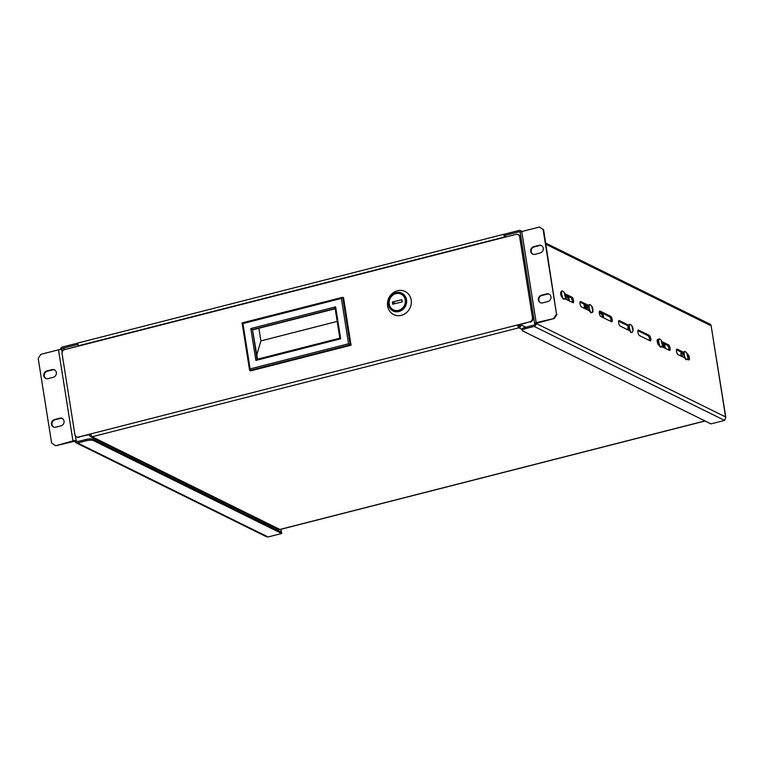 <?xml version="1.0" encoding="UTF-8"?>
<svg xmlns="http://www.w3.org/2000/svg" width="764" height="764" viewBox="0 0 764 764"><rect width="100%" height="100%" fill="white"/><g stroke="black" fill="none" stroke-linecap="round" stroke-linejoin="round"><path stroke-width="1.15" d="M543.233 248.204A4.011 3.639 -63.7 0 0 538.964 245.32L533.73 246.657A4.011 3.639 -63.7 0 0 532.565 254.068A4.011 3.639 -63.7 0 0 534.943 254.307L540.177 252.97A4.011 3.639 -63.7 0 0 543.233 248.204M541.6 245.683A4.011 3.639 -63.7 0 0 539.479 245.569L534.246 246.906A4.011 3.639 -63.7 0 0 532.823 254.183M550.93 296.776A4.011 3.639 -63.7 0 0 546.661 293.892L541.418 295.229A4.011 3.639 -63.7 0 0 540.253 302.639A4.011 3.639 -63.7 0 0 542.631 302.878L547.874 301.541A4.011 3.639 -63.7 0 0 550.93 296.776M549.287 294.255A4.011 3.639 -63.7 0 0 547.177 294.14L541.934 295.477A4.011 3.639 -63.7 0 0 540.52 302.764M64.033 421.088A4.011 3.639 -63.7 0 0 59.764 418.204L54.53 419.541A4.011 3.639 -63.7 0 0 53.356 426.952A4.011 3.639 -63.7 0 0 55.734 427.191L60.977 425.854A4.011 3.639 -63.7 0 0 64.033 421.088M62.39 418.567A4.011 3.639 -63.7 0 0 60.28 418.452L55.037 419.789A4.011 3.639 -63.7 0 0 53.623 427.066M56.335 372.517A4.011 3.639 -63.7 0 0 52.067 369.633L46.833 370.97A4.011 3.639 -63.7 0 0 45.668 378.381A4.011 3.639 -63.7 0 0 48.046 378.619L53.279 377.282A4.011 3.639 -63.7 0 0 56.335 372.517M54.702 369.996A4.011 3.639 -63.7 0 0 52.582 369.881L47.349 371.218A4.011 3.639 -63.7 0 0 45.926 378.495M560.852 292.096L561.349 291.972A2.865 0.945 75.7 0 0 561.072 291.924A2.865 0.945 75.7 0 0 560.776 294.551A2.865 0.945 75.7 0 0 562.218 297.435L562.237 297.444M564.768 298.695L572.933 302.725A2.865 0.945 75.7 0 0 573.21 302.764A2.865 0.945 75.7 0 0 573.506 300.147A2.865 0.945 75.7 0 0 572.074 297.263L564.911 293.729M572.351 302.439A2.865 0.945 75.7 0 0 572.026 299.612A2.865 0.945 75.7 0 0 570.813 297.588L565.274 294.847M561.234 292.851L560.671 292.574M589.12 305.676L580.65 301.493A2.865 0.945 75.7 0 0 580.373 301.455A2.865 0.945 75.7 0 0 580.077 304.082A2.865 0.945 75.7 0 0 581.519 306.956L590.257 311.273M592.215 312.247L592.243 312.256A2.865 0.945 75.7 0 0 592.511 312.295A2.865 0.945 75.7 0 0 592.845 309.878M588.691 306.402L579.971 302.105M600.819 316.487L611.544 321.778A2.865 0.945 75.7 0 0 611.811 321.825A2.865 0.945 75.7 0 0 612.107 319.199A2.865 0.945 75.7 0 0 610.675 316.315L599.95 311.024A2.865 0.945 75.7 0 0 599.673 310.986A2.865 0.945 75.7 0 0 599.377 313.603A2.865 0.945 75.7 0 0 600.819 316.487M610.961 321.491A2.865 0.945 75.7 0 0 610.627 318.664A2.865 0.945 75.7 0 0 609.414 316.64L599.282 311.636M629.335 325.531L619.251 320.555A2.865 0.945 75.7 0 0 618.974 320.508A2.865 0.945 75.7 0 0 618.687 323.134A2.865 0.945 75.7 0 0 620.12 326.018L629.899 330.841M628.896 326.285A2.865 0.945 75.7 0 0 628.724 326.161L618.582 321.157M639.42 335.539L650.145 340.83A2.865 0.945 75.7 0 0 650.422 340.878A2.865 0.945 75.7 0 0 650.718 338.251A2.865 0.945 75.7 0 0 649.276 335.367L638.551 330.077A2.865 0.945 75.7 0 0 638.284 330.038A2.865 0.945 75.7 0 0 637.988 332.665A2.865 0.945 75.7 0 0 639.42 335.539M649.562 340.543A2.865 0.945 75.7 0 0 649.238 337.717A2.865 0.945 75.7 0 0 648.025 335.692L637.883 330.688M65.035 349.52L62.638 348.336L77.365 344.583M60.48 349.54A2.521 2.292 -63.7 0 1 62.428 347.028L77.365 343.217M521.449 231.635A2.521 2.292 -63.7 0 0 518.966 230.47L503.782 234.347L503.982 235.656L519.167 231.778L520.227 232.304M545.735 243.086L709.957 324.146A2.521 2.292 116.3 0 1 711.15 325.817L725.8 417.364L724.606 420.41L710.988 423.886L522.691 330.946A5.72 1.471 171 0 1 522.27 330.497L522.07 329.188A5.72 1.471 -9 0 1 525.575 327.24L525.785 328.549A5.72 1.471 171 0 0 522.27 330.497M520.265 232.237A1.146 1.041 -63.7 0 0 519.167 231.778M658.396 339.875L657.861 339.608A2.865 0.945 75.7 0 0 657.584 339.56A2.865 0.945 75.7 0 0 657.288 342.186A2.865 0.945 75.7 0 0 658.721 345.07L659.275 345.347M661.815 346.598L669.445 350.361A2.865 0.945 75.7 0 0 669.722 350.399A2.865 0.945 75.7 0 0 670.018 347.782A2.865 0.945 75.7 0 0 668.576 344.898L661.958 341.632M684.238 352.624L677.162 349.129A2.865 0.945 75.7 0 0 676.885 349.091A2.865 0.945 75.7 0 0 676.589 351.717A2.865 0.945 75.7 0 0 678.021 354.591L685.375 358.221M687.333 359.195L688.746 359.892A2.865 0.945 75.7 0 0 689.023 359.93A2.865 0.945 75.7 0 0 689.319 357.304A2.865 0.945 75.7 0 0 687.886 354.429L687.485 354.229M668.863 350.074A2.865 0.945 75.7 0 0 668.538 347.248A2.865 0.945 75.7 0 0 667.325 345.223L662.321 342.749M658.281 340.754L657.183 340.209M683.799 353.35L676.484 349.74M688.163 359.605A2.865 0.945 75.7 0 0 687.944 357.122M62.638 348.336A1.146 1.041 -63.7 0 0 61.769 349.702L63.221 350.418M525.785 328.549L534.16 326.409A2.521 2.292 -63.7 0 0 536.08 323.42L554.397 318.416L536.185 322.685A2.521 0.649 171 0 0 534.638 323.544L520.208 232.409A2.521 0.649 -9 0 1 521.755 231.549L539.451 227.032L543.624 229.763L539.451 227.032M534.638 323.544A2.521 0.649 171 0 0 534.829 323.735L536.051 323.22M553.881 318.168L556.507 314.09L543.109 229.506M556.507 314.09L543.624 229.763M557.013 314.338L554.397 318.416M74.939 441.153L55.772 445.727L72.952 440.952A2.521 0.649 171 0 1 76.199 440.828A1.146 1.041 -63.7 0 0 77.422 441.659L85.797 439.52A5.72 1.471 -9 0 1 93.179 439.243L93.38 440.551A5.72 1.471 171 0 0 86.007 440.828L77.622 442.967A2.521 2.292 -63.7 0 1 74.939 441.153L76.199 440.828L77.718 441.582M55.256 445.469L51.599 442.996L38.2 358.421L40.826 354.343L58.522 349.817A2.521 0.649 -9 0 1 61.769 349.702L62.161 352.185M78.472 346.092L77.613 343.151M503.982 235.656L506.245 236.869M503.782 234.347L504.632 237.289M534.829 323.735A1.146 1.041 -63.7 0 1 533.95 325.101L525.575 327.24M76.133 442.824L266.178 536.624L268.068 536.968L281.687 533.492L281.477 532.183L93.179 439.243M281.687 533.492L93.38 440.551M280.56 529.385L281.458 532.069L281.018 529.271M664.107 347.725A3.438 1.136 75.7 0 0 664.04 347.133A3.438 1.136 75.7 0 0 662.531 343.437M662.875 347.114A3.438 1.136 -104.3 0 1 662.512 345.595A3.438 1.136 -104.3 0 1 662.417 344.602M662.445 343.81A3.438 1.136 -104.3 0 1 662.789 342.979M663.849 343.504A3.438 1.136 -104.3 0 1 665.081 346.866A3.438 1.136 -104.3 0 1 665.177 348.26M602.548 317.346A2.579 0.85 75.7 0 0 602.481 316.754A2.579 0.85 75.7 0 0 601.134 313.823L599.654 313.087M599.702 314.739A2.579 0.85 -104.3 0 1 599.998 312.562A2.579 0.85 -104.3 0 1 600.246 312.6L602.175 313.555A2.579 0.85 -104.3 0 1 603.531 316.487A2.579 0.85 -104.3 0 1 603.579 317.853M587.812 310.069A3.438 1.136 -104.3 0 1 587.449 308.551A3.438 1.136 -104.3 0 1 587.736 305.934M568.244 300.414A4.011 1.318 75.7 0 0 568.168 299.813A4.011 1.318 75.7 0 0 566.286 295.401M566.563 299.574A4.011 1.318 -104.3 0 1 566.219 298.065A4.011 1.318 -104.3 0 1 566.305 295.362M568.177 296.279A4.011 1.318 -104.3 0 1 569.218 299.545A4.011 1.318 -104.3 0 1 569.333 300.949M657.135 340.677L657.938 341.069A2.579 0.85 -104.3 0 1 658.138 341.221M584.68 308.522L583.973 304.082M586.112 305.132L586.819 309.582M628.4 330.105A2.579 0.85 -104.3 0 1 628.314 326.534A2.579 0.85 -104.3 0 1 628.552 326.572L628.82 326.696M681.373 356.244A2.579 0.85 -104.3 0 1 681.278 352.681A2.579 0.85 -104.3 0 1 681.526 352.72L683.455 353.665A2.579 0.85 -104.3 0 1 683.656 353.818M585.635 309L584.938 304.549M683.455 353.665L680.934 353.207M398.56 310.776A9.187 8.347 116.3 0 1 393.202 310.222A9.187 8.347 116.3 0 1 388.876 301.111A9.187 8.347 116.3 0 1 395.981 293.185A9.187 8.347 116.3 0 1 401.339 293.739A9.187 8.347 116.3 0 1 405.655 302.859A9.187 8.347 116.3 0 1 398.56 310.776M401.205 315.36A12.873 11.699 -63.7 0 0 411.204 300.176A12.873 11.699 -63.7 0 0 397.595 290.712A12.873 11.699 -63.7 0 0 387.596 305.896A12.873 11.699 -63.7 0 0 401.205 315.36M401.434 293.796A9.187 8.347 -63.7 0 0 396.182 293.29A9.187 8.347 -63.7 0 0 389.086 301.15A9.187 8.347 -63.7 0 0 393.298 310.27M401.234 294.188A8.748 7.946 116.3 0 1 401.339 294.245A8.748 7.946 116.3 0 1 405.455 302.916A8.748 7.946 116.3 0 1 398.693 310.451A8.748 7.946 116.3 0 1 393.603 309.926A8.748 7.946 116.3 0 1 393.489 309.869M396.029 293.605A8.748 7.946 116.3 0 1 401.129 294.14A8.748 7.946 116.3 0 1 405.245 302.811A8.748 7.946 116.3 0 1 398.483 310.346A8.748 7.946 116.3 0 1 393.384 309.821A8.748 7.946 116.3 0 1 389.268 301.15A8.748 7.946 116.3 0 1 396.029 293.605M402.131 301.933L392.696 304.215L392.371 302.028L401.816 299.736L402.131 301.933M392.371 302.028L395.456 303.547M562.676 291.151A4.164 1.375 75.7 0 0 561.741 294.341A4.164 1.375 75.7 0 0 563.918 299.087A4.164 1.375 75.7 0 0 564.711 298.8L564.711 298.8A5.787 5.787 0 0 0 562.781 291.208L562.781 291.208A4.164 1.375 75.7 0 0 562.676 291.151M562.963 291.351A4.164 1.375 75.7 0 0 562.781 291.208L562.648 291.132C560.031 289.556 561.53 298.361 563.584 299.192L564.711 298.8M564.968 296.06L564.415 293.414L564.968 296.06M590.123 304.702A4.164 1.375 75.7 0 0 589.187 307.892A4.164 1.375 75.7 0 0 591.374 312.638A4.164 1.375 75.7 0 0 592.167 312.342L592.167 312.342A5.787 5.787 0 0 0 590.228 304.76L590.228 304.76A4.164 1.375 75.7 0 0 590.123 304.702M590.41 304.903A4.164 1.375 75.7 0 0 590.228 304.76L590.104 304.683C587.478 303.107 588.987 311.913 591.03 312.743L592.167 312.342M592.415 309.601L591.871 306.966L592.415 309.601M587.869 307.128A2.292 0.754 75.7 0 0 587.64 307.099A2.292 0.754 75.7 0 0 587.344 307.51M630.338 324.547A4.164 1.375 75.7 0 0 629.402 327.737A4.164 1.375 75.7 0 0 631.589 332.483A4.164 1.375 75.7 0 0 632.382 332.197L632.382 332.197A5.787 5.787 0 0 0 630.443 324.604L630.443 324.604A4.164 1.375 75.7 0 0 630.338 324.547M630.625 324.748A4.164 1.375 75.7 0 0 630.443 324.604L630.31 324.538C627.693 322.952 629.202 331.757 631.245 332.588L632.382 332.197M632.63 329.456L632.086 326.811L632.63 329.456M659.714 339.054A4.164 1.375 75.7 0 0 658.778 342.234A4.164 1.375 75.7 0 0 660.965 346.99A4.164 1.375 75.7 0 0 661.758 346.694L661.758 346.694A5.787 5.787 0 0 0 659.819 339.111L659.819 339.111A4.164 1.375 75.7 0 0 659.714 339.054M660.01 339.254A4.164 1.375 75.7 0 0 659.819 339.111L659.695 339.035C657.069 337.459 658.578 346.264 660.621 347.095L661.758 346.694M662.006 343.953L661.462 341.317L662.006 343.953M685.241 351.65A4.164 1.375 75.7 0 0 684.305 354.83A4.164 1.375 75.7 0 0 686.492 359.586A4.164 1.375 75.7 0 0 687.285 359.29L687.285 359.29A5.787 5.787 0 0 0 685.346 351.707L685.346 351.707A4.164 1.375 75.7 0 0 685.241 351.65M685.528 351.851A4.164 1.375 75.7 0 0 685.346 351.707L685.212 351.631C682.596 350.055 684.105 358.86 686.148 359.691L687.285 359.29M687.533 356.549L686.989 353.913L687.533 356.549M682.978 354.076A2.292 0.754 75.7 0 0 682.758 354.047A2.292 0.754 75.7 0 0 682.729 356.922M519.53 324.824L519.577 325.13A1.146 1.041 116.3 0 1 518.699 326.486L518.097 325.187L529.834 321.806A3.438 3.123 -63.7 0 0 532.46 317.719L519.654 236.859A3.438 3.123 -63.7 0 0 515.986 234.386L64.692 349.606A3.438 3.123 -63.7 0 0 62.075 353.684L74.882 434.554A3.438 3.123 -63.7 0 0 78.539 437.027L90.792 433.895A2.521 0.831 -104.3 0 0 92.119 436.769A2.521 2.292 116.3 0 1 89.426 434.955L89.378 434.64M91.183 435.365A1.146 1.041 116.3 0 1 90.687 434.63L90.639 434.324M90.62 436.626L278.803 529.509L279.977 529.528L705.124 420.983M524.782 261.288L523.923 260.858M520.781 324.499L520.828 324.805A2.521 2.292 116.3 0 1 518.909 327.804L518.699 326.486M518.097 325.187L517.581 324.929A2.521 0.831 75.7 0 0 518.909 327.804L522.099 329.37M529.834 321.806L90.792 433.895M532.46 317.719L519.654 236.859M518.03 234.586L518.546 234.834A3.438 3.123 116.3 0 1 520.169 237.117M532.976 317.977A3.438 3.123 116.3 0 1 530.35 322.055M78.539 437.027L90.859 434.267M79.055 437.275A3.438 3.123 116.3 0 1 77.011 437.084L76.505 436.827M351.068 345.223L343.533 297.693L342.683 297.272L350.208 344.803L351.068 345.223L250.544 370.893L249.589 370.311L242.093 322.905L342.329 297.358M335.119 308.465L252.473 329.57L257.554 359.147M335.167 308.771L252.894 329.781M258.881 328.253L260.887 340.906L337.172 321.434M260.887 340.906L256.847 354.697M340.687 338.786L339.827 338.146L335.1 308.293L335.635 306.88L340.687 338.786L255.873 360.436L257.182 359.29L339.856 338.185L257.029 359.281L252.473 329.57L250.821 328.53L335.635 306.88M341.374 298.418L242.952 323.544L250.134 368.897L249.685 370.473L350.208 344.803L348.556 343.771L341.374 298.418L342.683 297.272L242.093 322.905M242.952 323.544L242.159 322.933M539.479 245.569L538.964 245.32M547.177 294.14L546.661 293.892M60.28 418.452L59.764 418.204M52.582 369.881L52.067 369.633M263.991 523.55L263.752 522.079M75.416 435.891L76.199 440.828M570.813 297.588L572.074 297.263M580.153 301.627L580.65 301.493M609.414 316.64L610.675 316.315M599.453 311.149L599.95 311.024M618.754 320.679L619.251 320.555M648.025 335.692L649.276 335.367M638.055 330.201L638.551 330.077M536.08 323.42L725.58 416.953L711.15 325.817L545.916 244.26M536.185 322.685L521.755 231.549M58.522 349.817L72.952 440.952M47.349 371.218L46.833 370.97M55.037 419.789L54.53 419.541M541.934 295.477L541.418 295.229M534.246 246.906L533.73 246.657M78.043 345.882L504.211 237.079M676.665 349.263L677.162 349.129M657.365 339.732L657.861 339.608M667.325 345.223L668.576 344.898M534.16 326.409L724.606 420.41M86.007 440.828L85.797 439.52M268.068 536.968L77.622 442.967M265.595 524.343L265.366 522.872M657.155 341.269L657.938 341.069M601.134 313.823L602.175 313.555M584.957 304.712L584.002 304.244M398.856 311.559A9.903 8.996 116.3 0 1 388.389 304.282A9.903 8.996 116.3 0 1 396.077 292.602A9.903 8.996 116.3 0 1 406.543 299.88A9.903 8.996 116.3 0 1 398.856 311.559M561.903 291.39A3.954 1.299 75.7 0 0 561.454 294.971A3.954 1.299 75.7 0 0 563.45 299.001M589.359 304.941A3.954 1.299 75.7 0 0 588.91 308.522A3.954 1.299 75.7 0 0 590.897 312.552M629.565 324.796A3.954 1.299 75.7 0 0 629.125 328.367A3.954 1.299 75.7 0 0 631.112 332.397M658.95 339.292A3.954 1.299 75.7 0 0 658.501 342.874A3.954 1.299 75.7 0 0 660.488 346.904M684.468 351.889A3.954 1.299 75.7 0 0 684.028 355.47A3.954 1.299 75.7 0 0 686.015 359.5M518.909 327.804L92.119 436.769L279.901 529.452L704.991 420.926M525.689 327.202L520.828 324.805M255.873 360.436L250.821 328.53M250.134 368.897L348.556 343.771M522.146 231.444L520.456 230.613M503.638 234.328L77.479 343.132M560.652 293.433L561.234 293.281M584.489 307.348L585.205 306.288M587.64 307.099L588.691 306.832M588.099 306.985L587.487 306.335M627.998 326.906L628.896 326.677M657.241 341.451L658.281 341.183M682.758 354.047L683.799 353.78"/></g></svg>
